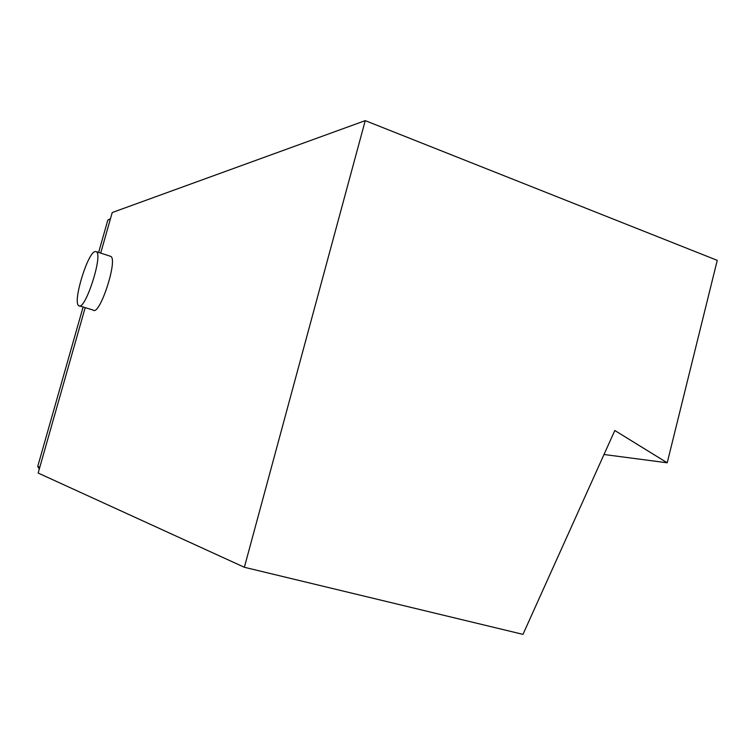 <?xml version="1.0" encoding="UTF-8"?>
<svg xmlns="http://www.w3.org/2000/svg" width="755" height="755" viewBox="0 0 755 755"><rect width="100%" height="100%" fill="white"/><g stroke="black" fill="none" stroke-linecap="round" stroke-linejoin="round"><path stroke-width="1.13" d="M85.183 307.644L38.146 473.045L244.365 567.279L522.979 634.37L614.815 430.501L667.212 462.796L604.009 454.501M244.365 567.279L365.241 120.63L717.25 260.352L667.212 462.796M100.689 253.114L112.231 212.532L365.241 120.63M110.051 256.153L110.74 256.379C118.224 259.399 99.613 316.345 93.214 310.107L79.511 305.898M39.269 469.082L37.75 466.392L83.097 307.002M98.622 252.444L107.833 220.064L110.485 218.676M37.75 466.392L39.788 467.279M110.334 219.195L107.833 220.064M95.149 251.528L96.3 251.679C103.444 254.595 84.815 311.815 78.746 305.662C72.376 302.717 87.608 252.425 95.149 251.528M110.74 256.379L96.3 251.679"/></g></svg>
